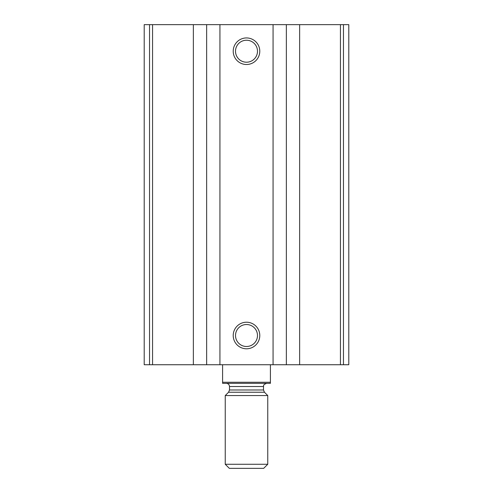 <?xml version="1.0" encoding="UTF-8"?>
<svg xmlns="http://www.w3.org/2000/svg" width="493" height="493" viewBox="0 0 493 493"><rect width="100%" height="100%" fill="white"/><g stroke="black" fill="none" stroke-linecap="round" stroke-linejoin="round"><path stroke-width="0.74" d="M348.791 24.65L348.791 364.734L348.791 24.65L348.791 364.734L348.791 24.65L144.209 24.65L144.209 364.734L149.539 364.734L149.539 24.65M348.791 364.734L299.639 364.734L299.639 24.65M149.539 364.734L299.639 364.734M246.5 37.936A13.286 13.286 0 0 1 258.005 57.86A13.286 13.286 0 0 1 234.995 57.86A13.286 13.286 0 0 1 246.5 37.936M246.5 322.219A13.286 13.286 0 0 1 258.005 342.148A13.286 13.286 0 0 1 234.995 342.148A13.286 13.286 0 0 1 246.5 322.219M246.5 324.523A10.982 10.982 0 0 1 256.015 340.996A10.982 10.982 0 0 1 236.985 340.996A10.982 10.982 0 0 1 246.5 324.523M246.5 40.235A10.982 10.982 0 0 1 256.015 56.713A10.982 10.982 0 0 1 236.985 56.713A10.982 10.982 0 0 1 246.5 40.235M270.411 382.266L222.589 382.266L222.589 383.332L270.411 383.332L270.411 364.734M222.589 382.266L222.589 364.734M225.246 464.277L229.319 468.35L263.681 468.35L267.754 464.277L267.754 395.552L225.246 395.552L225.246 464.277L267.754 464.277M226.305 383.332C228.247 383.517 229.307 384.583 229.498 386.518L229.498 389.981L228.561 392.237L225.246 395.552M343.461 364.734L343.461 24.65M340.441 364.734L340.441 24.65M286.353 364.734L286.353 24.65M273.067 364.734L273.067 24.65M219.933 364.734L219.933 24.65M206.647 364.734L206.647 24.65M193.361 364.734L193.361 24.65M152.559 364.734L152.559 24.65M228.561 392.237L264.439 392.237L267.754 395.552M229.498 389.981L263.502 389.981L264.439 392.237M229.498 386.518L263.502 386.518C264.014 385.933 262.239 385.002 266.695 383.332M263.502 389.981L263.502 386.518"/></g></svg>
